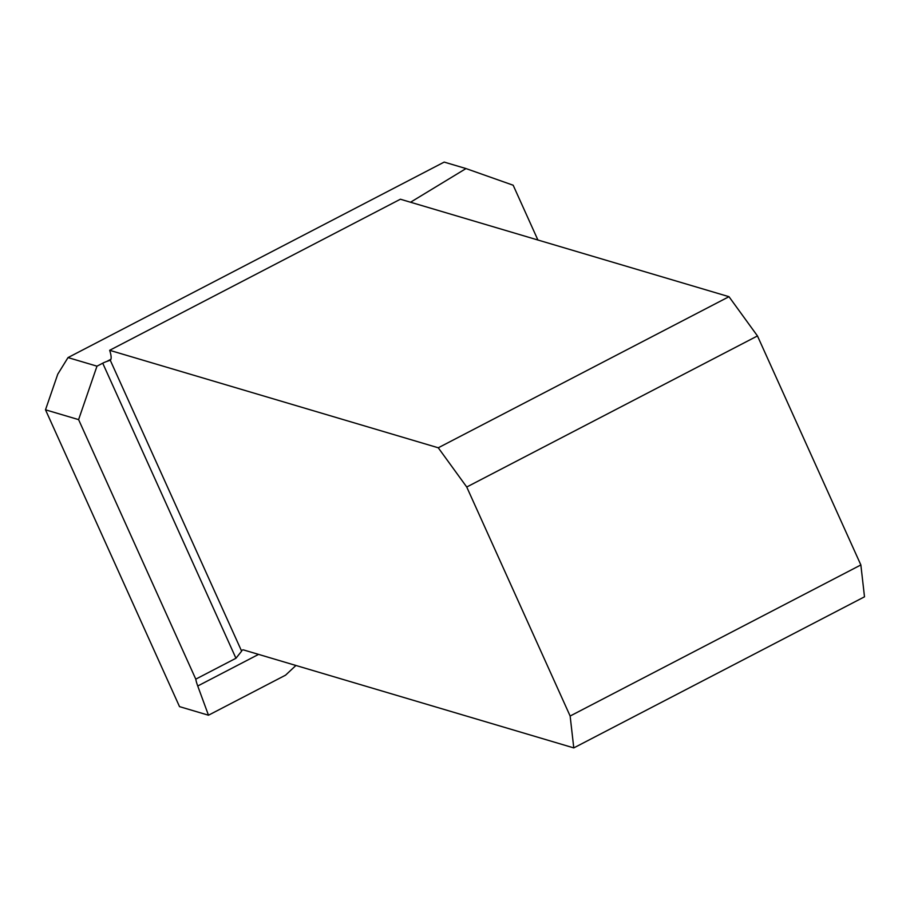 <?xml version="1.0" encoding="UTF-8"?>
<svg xmlns="http://www.w3.org/2000/svg" width="910" height="910" viewBox="0 0 910 910"><rect width="100%" height="100%" fill="white"/><g stroke="black" fill="none" stroke-linecap="round" stroke-linejoin="round"><path stroke-width="1.36" d="M295.921 665.472L285.558 675.163L208.481 715.214L197.732 686.004A21.317 5.096 62.5 0 1 195.775 679.144L78.601 419.624L45.5 409.807L179.52 706.626L208.481 715.214M410.558 202.236A21.317 4.652 -24.3 0 1 411.491 201.656L466 168.566L444.182 162.094L68.022 357.584L57.762 374.181L45.5 409.807M109.666 350.304L400.389 199.222L728.99 296.694L438.267 447.788L109.666 350.304A21.317 5.096 62.5 0 1 110.258 360.224L106.606 361.52A6.666 1.456 -24.3 0 0 102.728 363.192L96.983 366.173L68.022 357.584M466 168.566L513.172 185.231L537.901 240.012M78.601 419.624L96.983 366.173M195.775 679.144L235.952 658.26L241.628 651.162A21.317 5.096 62.5 0 1 242.435 650.024A21.317 5.096 62.5 0 1 243.698 649.979L573.778 747.906L570.138 716.034L860.86 564.951L864.5 596.812L573.778 747.906M438.267 447.788L466.739 487.021L757.461 335.938L860.86 564.951M466.739 487.021L570.138 716.034M757.461 335.938L728.99 296.694M258.565 654.392L197.732 686.004M110.918 359.279L106.606 361.52M411.491 201.656L411.934 202.634M235.952 658.26L102.728 363.192M110.258 360.224L241.628 651.162"/></g></svg>
